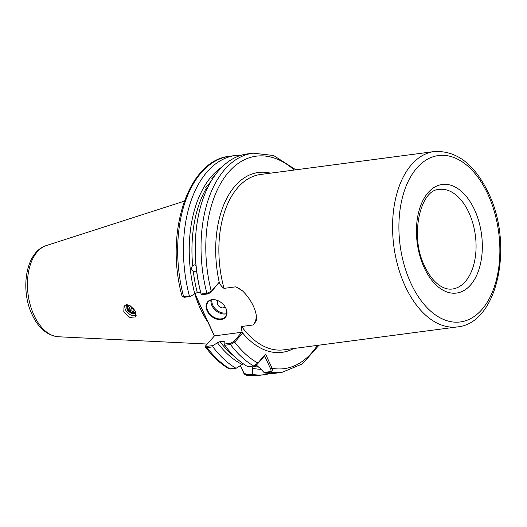 <?xml version="1.0" encoding="UTF-8"?>
<svg xmlns="http://www.w3.org/2000/svg" width="527" height="527" viewBox="0 0 527 527"><rect width="100%" height="100%" fill="white"/><g stroke="black" fill="none" stroke-linecap="round" stroke-linejoin="round"><path stroke-width="0.79" d="M211.729 180.168A103.463 61.297 82.5 0 0 209.153 183.739L205.807 187.572L206.386 188.165A103.463 61.297 82.5 0 0 192.665 265.661C190.985 267.729 191.182 269.567 193.257 271.188A103.463 61.297 82.5 0 0 197.282 292.564L194.759 293.697A105.104 62.272 -97.5 0 1 222.124 166.901M192.665 265.661L194.325 264.824M197.282 292.564L200.596 292.129A103.463 61.297 -97.5 0 1 196.551 270.575L194.753 271.609M194.904 271.596L193.257 271.188M214.509 175.932L211.828 178.679L212.282 179.246M209.153 183.739L209.805 183.482M207.757 188.304L206.386 188.165M242.525 290.891A28.003 19.973 -139.1 0 0 235.813 286.82L242.42 290.785C247.104 295.357 250.753 300.462 253.375 306.101C255.938 311.668 256.906 316.562 256.28 320.785L253.421 324.935A28.003 19.973 -139.1 0 0 256.326 315.818M225.931 308.341A11.792 8.412 40.9 0 1 221.096 319.514A11.792 8.412 40.9 0 1 207.098 310.831A11.792 8.412 40.9 0 1 211.926 299.659A11.792 8.412 40.9 0 1 225.931 308.341M207.664 310.541A11.337 8.089 -139.1 0 0 216.215 318.282A11.337 8.089 -139.1 0 0 225.286 316.773A11.337 8.089 -139.1 0 0 225.78 308.15A11.337 8.089 -139.1 0 0 217.229 300.41A11.337 8.089 -139.1 0 0 208.152 301.918A11.337 8.089 -139.1 0 0 207.664 310.541M136.177 315.363A7.938 5.659 40.9 0 1 125.518 309.836A7.938 5.659 40.9 0 1 125.116 305.054M123.799 311.819L129.721 317.373L135.479 316.938L135.413 311.371L129.866 305.436L124.056 305.877L123.799 311.819M218.191 300.792A4.532 3.234 -139.1 0 0 217.677 304.54A4.532 3.234 -139.1 0 0 221.366 307.722A4.532 3.234 -139.1 0 0 224.983 306.681M194.733 293.717A79.432 47.061 82.5 0 0 200.458 308.862A79.432 47.061 82.5 0 0 208.046 322.386M235.813 286.82L224.008 288.374C221.781 286.813 220.194 284.751 219.225 282.189L210.826 292.419L207.928 293.914L201.492 294.764L201.09 294.033A110.551 65.5 -97.5 0 1 247.301 153.924L253.079 153.159L273.579 155.505L295.891 169.813M126.447 304.678L127.554 310.943L134.062 313.769A5.672 4.045 40.9 0 0 135.979 312.886L134.174 313.644L130.426 312.551L127.646 309.23L127.521 305.561L127.969 304.83M134.062 313.769C131.249 313.769 129.075 312.3 127.534 309.356L127.409 305.686L128.021 304.771M194.173 264.837L195.991 265.397A103.463 61.297 -97.5 0 1 195.26 250.239M270.265 373.445A110.551 65.5 -97.5 0 1 264.416 374.684A110.551 65.5 -97.5 0 1 252.94 374.506L246.511 375.257L258.645 375.441A110.551 65.5 82.5 0 1 247.163 375.27C245.246 375.112 243.955 374.051 243.296 372.082L240.352 365.705M269.976 371.667L270.529 372.187L264.758 372.951L264.001 372.451L269.976 371.667C271.049 371.232 271.28 370.343 270.667 368.999L264.574 355.811L257.38 364.104L253.658 365.975L257.841 363.031L265.562 354.137L272.097 368.281C272.716 370.25 272.195 371.555 270.529 372.187A110.551 65.5 -97.5 0 0 282.011 372.358L276.234 373.123A110.551 65.5 -97.5 0 1 264.758 372.951M240.47 365.619L243.678 372.563L246.616 374.75L252.591 373.959L252.387 368.208A105.104 62.272 -97.5 0 0 261.003 369.269M252.591 373.959L252.94 374.506M252.387 368.208L253.283 366.16L256.596 365.725L259.179 367.312L264.001 372.451M257.189 365.764L256.596 365.725A103.463 61.297 -97.5 0 0 257.789 366.008M205.642 347.28C212.77 356.713 220.602 363.926 229.153 368.907L236.07 368.301A110.551 65.5 -97.5 0 1 212.882 346.832L207.104 347.596L205.642 347.28L205.537 346.72L205.728 345.752L206.966 346.351L213.152 345.541L212.882 346.832M235.483 155.478L229.713 156.242C187.81 160.024 164.496 233.079 182.085 296.319L183.594 296.714L189.364 295.95A110.551 65.5 -97.5 0 1 235.483 155.478A110.551 65.5 -97.5 0 1 241.452 155.155M189.364 295.95L190.484 296.484L194.759 293.697M201.09 294.033L206.867 293.269L211.287 291.345L219.225 282.189M194.898 293.592L214.443 335.883L241.821 332.267L242.697 332.972L234.719 342.161L230.47 344.513L224.693 345.277L224.146 344.085L224.219 341.858L223.264 341.18L219.95 341.621A103.463 61.297 82.5 0 0 235.068 357.003M224.146 344.085L230.332 343.268L230.47 344.513A110.551 65.5 -97.5 0 0 253.658 365.975L247.888 366.739A110.551 65.5 -97.5 0 1 224.693 345.277M214.219 335.745L194.779 293.684M236.07 368.301L242.137 364.44A105.104 62.272 -97.5 0 1 217.427 342.754L213.152 345.541M242.697 332.972C241.373 330.541 241.01 328.38 241.623 326.496L253.421 324.935M224.219 341.371L224.219 341.858M217.427 342.754L219.95 341.621M242.137 364.44L243.178 363.702M230.332 343.268L233.85 341.463L241.821 332.267M214.443 335.883L205.728 345.752M190.484 296.484L184.298 297.3L182.302 296.589M131.355 313.598L126.921 308.954L126.645 304.659M135.07 313.433L132.844 312.926M127.185 305.561L127.231 304.665M218.758 283.276L219.219 282.202A90.71 53.741 -97.5 0 1 270.522 173.159M210.826 292.419L211.287 291.345A107.152 63.484 82.5 0 1 223.863 178.357A107.152 63.484 82.5 0 1 294.218 170.03M233.85 341.463L234.719 342.161A107.152 63.484 82.5 0 0 257.841 363.031L257.38 364.104M241.774 332.32L242.644 333.018A90.71 53.741 -97.5 0 0 293.671 348.518M270.667 368.999L272.097 368.281A107.152 63.484 82.5 0 0 317.359 345.389M264.574 355.811L265.562 354.137M243.678 372.563L243.296 372.082M129.438 305.232A4.532 3.234 -139.1 0 0 128.127 308.624A4.532 3.234 -139.1 0 0 131.44 312.267A4.532 3.234 -139.1 0 0 135.544 311.661M135.953 312.794L131.961 312.616M130.946 306.075L129.122 307.577L130.215 310.35L133.094 311.602L134.774 310.172M134.589 309.876L133.094 311.602M131.816 306.727L132.297 307.946L133.601 308.519M132.297 307.946L130.215 310.35M211.946 299.856A10.659 7.602 -139.1 0 0 212.789 305.186A10.659 7.602 -139.1 0 0 226.788 312.728M226.696 313.684A11.337 8.089 40.9 0 1 211.933 305.62A11.337 8.089 40.9 0 1 211.017 300.087M468.918 212.625A50.23 29.762 82.5 0 0 438.741 189.503C420.427 189.74 409.235 236.195 424.729 266.333C429.189 275.713 434.479 282.307 440.598 286.108C444.551 288.486 448.312 289.481 451.883 289.086A50.23 29.762 82.5 0 0 468.918 212.625M424.235 267.762A54.768 32.443 -97.5 0 1 428.082 192.665A54.768 32.443 -97.5 0 1 474.531 209.759A54.768 32.443 -97.5 0 1 470.683 284.857A54.768 32.443 -97.5 0 1 424.235 267.762M58.359 336.76C47.101 335.435 38.346 328.051 32.094 314.599C20 289.468 25.685 251.735 46.323 245.569A46.257 27.404 82.5 0 0 34.011 315.278A46.257 27.404 82.5 0 0 58.359 336.76L207.032 344.032M487.916 194.325A83.905 49.709 82.5 0 0 416.752 168.133A83.905 49.709 82.5 0 0 410.856 283.19A83.905 49.709 82.5 0 0 482.021 309.382A83.905 49.709 82.5 0 0 487.916 194.325M434.189 151.559C456.461 150.347 474.537 164.128 488.41 192.902C513.911 244.541 498.015 323.446 457.337 326.918A88.444 52.397 -97.5 0 1 405.151 286.069A88.444 52.397 -97.5 0 1 434.189 151.559L260.496 174.483A88.444 52.397 82.5 0 0 224.008 288.374M253.283 366.16A103.463 61.297 82.5 0 0 259.1 367.207M206.966 346.351L207.104 347.596A110.551 65.5 82.5 0 0 230.292 369.058M207.928 293.914L206.867 293.269A110.551 65.5 -97.5 0 1 253.079 153.159M229.713 156.242A110.551 65.5 82.5 0 0 183.594 296.714L184.298 297.3M224.199 342.392A103.463 61.297 -97.5 0 1 223.264 341.18M241.623 326.496A88.444 52.397 82.5 0 0 283.645 349.842L457.337 326.918M246.616 374.75L247.163 375.27M46.323 245.569L184.318 201.162M264.416 374.684L258.645 375.441M282.011 372.358L302.472 363.861L319.039 345.172"/></g></svg>

